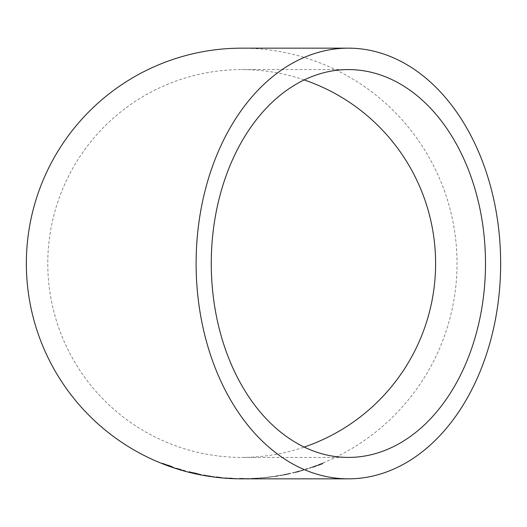 <?xml version="1.0" encoding="UTF-8"?>
<svg xmlns="http://www.w3.org/2000/svg" width="527" height="527" viewBox="0 0 527 527"><rect width="100%" height="100%" fill="white"/><g stroke="black" fill="none" stroke-linecap="round" stroke-linejoin="round"><path stroke-width="0.4" stroke-dasharray="2.63 1.98" d="M242.644 478.839L241.741 478.832M242.005 478.839A215.339 215.339 0 0 0 457.034 263.342A215.339 215.339 0 0 0 241.689 48.161M241.748 478.575L248.718 478.773L239.363 478.799M320.35 464.28L318.94 465.018L323.097 463.688L312.57 467.521L316.47 465.927L312.294 467.212L322.801 463.319M305.199 469.623L311.279 467.693M298.269 471.915L294.494 472.482L303.526 470.209L292.893 473.009M289.916 473.786L279.975 475.598L289.857 473.536L285.147 474.873M271.761 476.889L278.77 475.749L263.296 477.824L275.891 476.217M251.129 478.43L262.097 477.989L251.135 478.687M304.191 79.933A193.916 193.916 0 0 0 47.779 263.5A193.916 193.916 0 0 0 304.191 447.067M171.545 466.645L173.673 467.291L171.519 466.777M171.657 466.276L170.122 466.006M170.214 465.763L162.468 463.398M162.553 463.207L169.523 465.848M169.529 465.802L165.083 464.142L169.444 466.046M178.548 468.747L186.308 471.092L178.469 468.99M191.591 472.535L195.491 473.424M195.55 473.174L189.252 471.902M198.712 473.957L191.65 472.291L198.659 474.208M199.338 474.201L191.637 472.429L199.285 474.452M203.666 474.939L214.515 476.783L203.62 475.189M216.445 477.251L222.796 477.93L216.452 477.231M224.785 477.824L235.74 478.463L224.759 478.081M230.24 478.496L233.54 478.384L226.972 477.996L230.24 478.503M239.37 478.542L248.942 478.753M248.928 478.496L243.863 478.839M243.863 478.582L243.257 478.582M243.619 478.582L245.72 478.832M245.72 478.575L246.517 478.819M246.511 478.562L248.718 478.773M248.711 478.516L243.764 478.582M242.71 478.839L243.342 478.582M256.59 478.193L253.316 478.332L256.623 478.364M256.623 478.378L262.097 477.989M262.077 477.739L256.609 478.206M275.852 475.967L278.77 475.749M278.73 475.492L272.512 476.823M272.472 476.566L277.927 476.144M277.887 475.888L275.002 476.586M274.969 476.336L270.924 477.06M270.891 476.803L270.048 477.192M270.015 476.935L267.084 477.587M267.057 477.33L264.185 477.877M264.159 477.627L269.6 477.205M269.567 476.948L263.296 477.824M263.269 477.567L266.227 477.515M266.201 477.258L271.062 476.994M271.03 476.737L271.728 476.632M285.1 474.623L280.199 475.69M280.16 475.433L282.367 475.301M282.32 475.044L285.206 474.82M285.16 474.563L287.762 474.247M287.709 473.997L284.6 474.834M284.02 474.649L285.463 474.629M285.41 474.379L288.598 473.918M288.546 473.668L285.285 474.557M285.239 474.3L282.143 475.209M282.097 474.959L279.975 475.598M279.936 475.341L285.206 474.544M285.153 474.293L290.739 473.444M290.68 473.187L287.617 474.208M287.558 473.957L289.857 473.536M292.834 472.759L294.494 472.482M294.428 472.232L298.203 471.494M298.13 471.243L303.526 470.209M303.453 469.965L298.203 471.672M301.339 470.565L295.021 472.482L301.411 470.815L296.016 472.39L294.968 472.251L298.137 471.283L301.411 470.815M311.207 467.508L305.205 469.676M322.702 463.075L318.94 465.018M318.848 464.781L323.097 463.688M323.005 463.444L320.647 464.636M320.554 464.392L317.755 465.532M317.669 465.288L315.06 466.665M314.975 466.421L312.57 467.521M312.485 467.278L316.47 465.927M316.384 465.69L312.294 467.212M312.215 466.968L314.777 466.342M314.691 466.105L317.662 465.427M317.57 465.189L320.258 464.037M348.38 457.416L241.689 457.416M348.38 69.584L241.689 69.584M242.433 478.839L242.987 478.839"/><path stroke-width="0.79" d="M242.321 478.839L348.38 478.839A215.339 152.27 90 0 0 500.65 263.5A215.339 152.27 90 0 0 348.38 48.161L241.689 48.161A215.339 215.339 0 0 0 26.35 263.5A215.339 215.339 0 0 0 241.689 478.839L242.644 478.839M348.38 48.161A215.339 152.27 90 0 0 196.11 263.5A215.339 152.27 90 0 0 348.38 478.839M243.151 478.839L243.632 478.839M230.253 478.424L224.759 478.081L230.253 478.424M216.478 476.994L222.796 477.93L216.452 477.231M209.048 476.059L203.382 475.301L209.048 476.059M201.031 474.689L189.252 471.902L201.031 474.689M181.407 469.86L175.682 468.22L181.407 469.86M173.6 467.495L162.468 463.398L173.6 467.495M243.257 478.839L239.693 478.562L243.619 478.582M211.261 263.5A193.916 137.119 90 0 0 348.38 457.416A193.916 137.119 90 0 0 485.499 263.5A193.916 137.119 90 0 0 348.38 69.584A193.916 137.119 90 0 0 211.261 263.5M304.191 447.067A193.916 193.916 0 0 0 304.191 79.933M169.516 465.927L171.585 466.658M169.477 465.901L164.991 464.386L169.444 466.046L169.562 465.657M189.318 471.658L189.213 472.212M189.279 471.961L191.591 472.535M195.253 473.542L199.285 474.452L195.306 473.292M194.773 473.299L198.659 474.208L194.825 473.048M230.227 478.437L233.533 478.641L230.24 478.18M242.433 478.839L242.987 478.839"/></g></svg>
